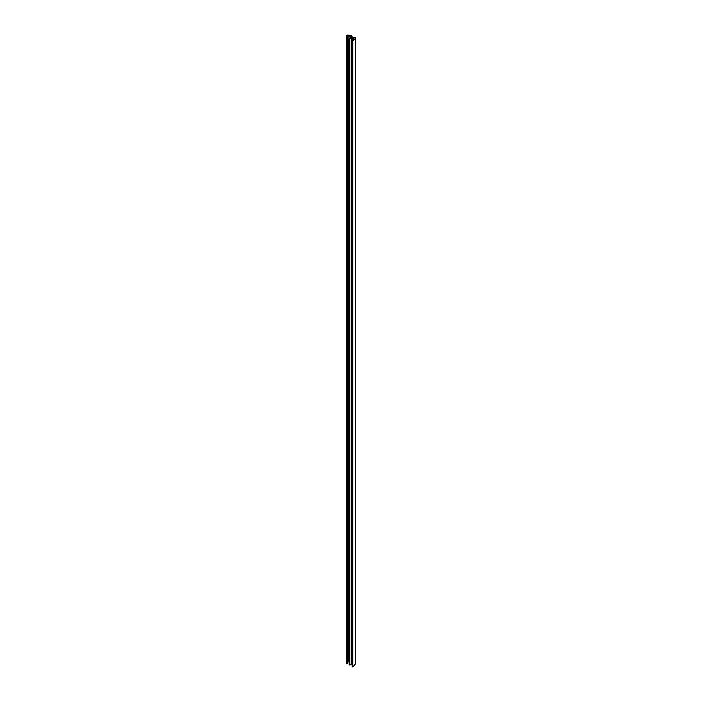 <?xml version="1.0" encoding="UTF-8"?>
<svg xmlns="http://www.w3.org/2000/svg" width="702" height="702" viewBox="0 0 702 702"><rect width="100%" height="100%" fill="white"/><g stroke="black" fill="none" stroke-linecap="round" stroke-linejoin="round"><path stroke-width="1.05" d="M351.667 35.705L347.736 35.1A0.763 0.439 0 0 0 346.779 35.504L346.551 38.031L347.165 38.066L348.157 35.67A6.134 3.536 180 0 1 349.956 36.39L351.053 37.153L349.192 39.136L351.448 37.803L353.15 38.487A0.763 0.439 180 0 1 353.334 38.935L352.193 40.988L352.764 41.085A38.32 22.122 0 0 0 355.317 38.277A1.536 0.886 0 0 0 355.449 37.917A1.536 0.886 0 0 0 355.115 37.364L353.905 37.794L351.386 36.346L351.667 35.705L351.667 36.504M346.551 38.066L346.551 663.864L347.165 663.881L348.157 661.486A6.134 3.536 180 0 1 349.192 661.837M346.551 38.031L346.551 663.864M349.236 39.224L349.192 664.952L352.193 663.75M352.211 41.041L352.193 666.803L352.764 666.9A38.32 22.122 0 0 0 355.317 664.092A1.536 0.886 0 0 0 355.449 663.741L355.449 37.917M347.165 38.066L347.165 663.881M347.613 35.846L347.613 661.661M348.157 35.67L348.157 661.486M349.956 36.39L349.956 38.329M350.895 36.934L350.895 37.39M349.754 39.233L349.754 665.048M351.448 37.803L351.448 663.618M351.921 37.776L351.921 663.592M353.15 38.487L353.15 39.268M352.764 41.085L352.764 666.9M355.317 38.277L355.317 664.092M349.192 39.136L349.192 664.952M352.193 40.988L352.193 666.803"/></g></svg>
